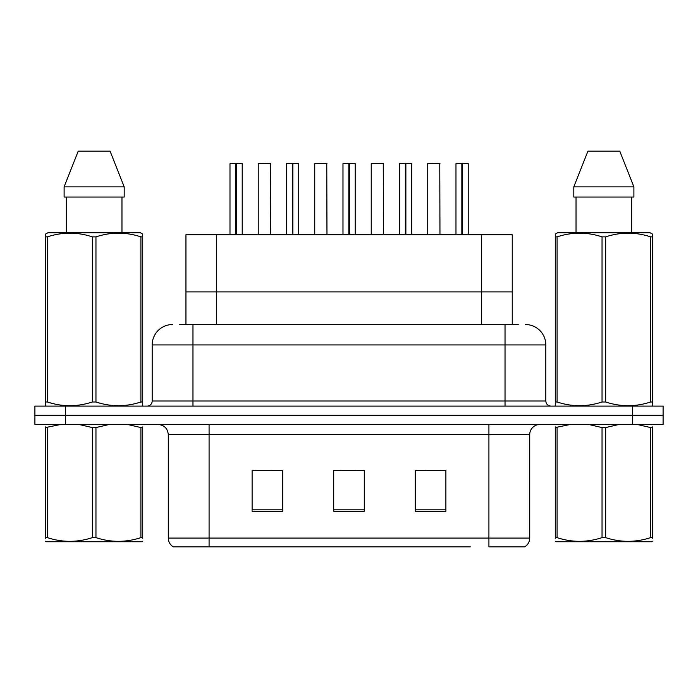 <?xml version="1.0" encoding="UTF-8"?>
<svg xmlns="http://www.w3.org/2000/svg" width="698" height="698" viewBox="0 0 698 698"><rect width="100%" height="100%" fill="white"/><g stroke="black" fill="none" stroke-linecap="round" stroke-linejoin="round"><path stroke-width="1.05" d="M185.947 324.526L185.947 234.781L512.253 234.781L512.253 291.895L481.664 291.895L512.253 291.895L512.253 324.526M216.546 324.526L216.546 291.895L185.947 291.895L481.664 291.895L481.664 234.781M216.546 234.781L216.546 291.895L481.664 291.895L481.664 324.526M529.712 538.071C529.59 541.875 527.924 544.798 524.713 546.839L488.914 546.839L488.914 538.071L529.712 538.071L529.712 434.662A10.2 10.2 0 0 1 539.912 424.463M470.356 546.839L173.287 546.839A10.2 10.2 0 0 1 168.288 538.071L168.288 434.662C167.686 428.467 164.283 425.073 158.088 424.463M663.1 424.463L663.1 415.284L34.9 415.284L34.9 424.463L65.49 424.463L65.49 415.284L34.9 415.284L34.9 406.105L65.49 406.105L65.49 415.284L663.1 415.284L663.1 424.463L65.49 424.463M445.882 511.25L445.882 470.461L415.284 470.461L415.284 511.25L445.882 511.25M282.716 511.25L282.716 470.461L252.118 470.461L252.118 511.25L282.716 511.25M364.295 511.25L364.295 470.461L333.705 470.461L333.705 511.25L364.295 511.25M256.707 470.661L272.002 470.661M426.199 470.661L441.494 470.661M341.453 470.661L356.748 470.661M180.18 324.526L518.282 324.526M179.718 324.526L192.971 324.526L192.971 344.917L152.181 344.917L152.181 401.01A5.095 5.095 0 0 1 147.077 406.105M172.572 324.526A20.399 20.399 0 0 0 152.181 344.917M525.428 324.526A20.399 20.399 0 0 1 545.819 344.917L545.819 401.01C546.098 404.081 547.799 405.782 550.923 406.105M663.1 415.284L663.1 406.105L65.49 406.105M235.837 163.602L229.991 163.602L235.845 163.393L235.837 234.781M242.223 234.781L242.223 163.602L230.192 163.393M242.223 163.602L236.378 163.602L242.023 163.393M229.991 163.602L229.991 234.781M236.369 163.393L236.194 234.781M236.378 163.602L236.378 234.781M235.845 163.393L236.02 234.781M236.02 163.393L234.066 163.393M270.475 234.781L270.274 163.393L258.234 163.602L258.234 234.781M292.34 163.602L286.485 163.602L292.349 163.393L292.34 234.781M298.727 234.781L298.727 163.602L286.686 163.393M298.727 163.602L292.872 163.602L298.517 163.393M286.485 163.602L286.485 234.781M292.863 163.393L292.698 234.781M292.872 163.602L292.872 234.781M292.349 163.393L292.514 234.781M292.514 163.393L290.569 163.393M348.834 163.602L342.98 163.602L348.843 163.393L348.834 234.781M355.221 234.781L355.221 163.602L343.189 163.393M355.221 163.602L349.366 163.602L355.02 163.393M342.98 163.602L342.98 234.781M349.358 163.393L349.192 234.781M349.366 163.602L349.366 234.781M348.843 163.393L349.009 234.781M349.009 163.393L347.063 163.393M405.329 163.602L399.483 163.602L405.337 163.393L405.329 234.781M411.715 234.781L411.715 163.602L399.684 163.393M411.715 163.602L405.87 163.602L411.515 163.393M399.483 163.602L399.483 234.781M405.861 163.393L405.686 234.781M405.87 163.602L405.87 234.781M405.337 163.393L405.512 234.781M405.512 163.393L403.557 163.393M461.832 163.602L455.977 163.602L461.84 163.393L461.832 234.781M468.218 234.781L468.218 163.602L456.178 163.393M468.218 163.602L462.364 163.602L468.009 163.393M455.977 163.602L455.977 234.781M462.355 163.393L462.189 234.781M462.364 163.602L462.364 234.781M461.84 163.393L462.006 234.781M462.006 163.393L460.061 163.393M326.969 234.781L326.769 163.393L314.737 163.602L314.737 234.781M383.472 234.781L383.263 163.393L371.231 163.602L371.231 234.781M439.967 234.781L439.766 163.393L427.726 163.602L427.726 234.781M142.715 541.212L142.078 541.744L46.216 541.744L45.579 541.212M142.715 538.289L142.715 537.626C142.715 542.564 142.715 542.564 142.715 537.626L140.917 537.626L140.917 427.569L127.507 424.463M109.316 424.463L95.958 427.569L95.958 537.626C110.877 542.555 125.867 542.555 140.917 537.626M95.958 537.626L92.345 537.626L92.345 427.569L78.935 424.463M95.958 427.569L92.345 427.569M142.715 426.906L142.715 427.569C142.715 422.63 142.715 422.63 142.715 427.569L140.917 427.569M60.752 424.463L45.579 427.569C45.579 422.63 45.579 422.63 45.579 427.569L45.579 426.897M142.715 427.569L142.715 537.626M47.385 427.569L47.385 537.626L45.579 537.626L45.579 427.569M47.385 537.626C62.314 542.555 77.295 542.555 92.345 537.626M45.579 537.626C45.579 542.564 45.579 542.564 45.579 537.626L45.579 538.289M652.421 541.212L651.784 541.744L555.922 541.744L555.285 541.212M652.421 538.289L652.421 537.626C652.421 542.564 652.421 542.564 652.421 537.626L650.615 537.626L650.615 427.569L637.204 424.463M619.021 424.463L605.655 427.569L605.655 537.626C620.574 542.555 635.564 542.555 650.615 537.626M605.655 537.626L602.042 537.626L602.042 427.569L588.641 424.463M605.655 427.569L602.042 427.569M652.421 426.906L652.421 427.569C652.421 422.63 652.421 422.63 652.421 427.569L650.615 427.569M570.449 424.463L555.285 427.569C555.285 422.63 555.285 422.63 555.285 427.569L555.285 426.897M652.421 427.569L652.421 537.626M557.083 427.569L557.083 537.626L555.285 537.626L555.285 427.569M557.083 537.626C572.011 542.555 587.001 542.555 602.042 537.626M555.285 537.626C555.285 542.564 555.285 542.564 555.285 537.626L555.285 538.289M142.078 406.105L142.715 405.739L142.715 401.987L140.917 401.987L140.917 236.866C125.989 231.928 110.999 231.928 95.958 236.866L92.345 236.866C77.426 231.928 62.436 231.928 47.385 236.866L45.579 236.866L45.579 234.057L47.944 232.739L45.579 234.057L45.579 403.269M95.958 236.866L95.958 401.987C110.877 406.925 125.867 406.925 140.917 401.987M95.958 401.987L92.345 401.987L92.345 236.866M47.385 236.866L47.385 401.987C62.314 406.925 77.295 406.925 92.345 401.987M47.385 401.987L45.579 401.987L45.579 405.739L46.216 406.105M142.715 403.269L142.715 234.057L140.359 232.739L142.715 234.057L142.715 236.866L140.917 236.866M140.359 232.739L47.944 232.739M66.336 197.045L66.336 232.739M121.967 232.739L121.967 197.045M124.192 197.045L124.192 186.855L124.192 197.045L64.111 197.045L64.111 186.855L78.228 151.161L64.111 186.855L124.192 186.855L110.075 151.161L78.228 151.161M110.075 151.161L124.192 186.855M651.784 406.105L652.421 405.739L652.421 401.987L650.615 401.987L650.615 236.866C635.686 231.928 620.705 231.928 605.655 236.866L602.042 236.866C587.123 231.928 572.133 231.928 557.083 236.866L555.285 236.866L555.285 234.057L557.641 232.739L555.285 234.057L555.285 403.269M605.655 236.866L605.655 401.987C620.574 406.925 635.564 406.925 650.615 401.987M605.655 401.987L602.042 401.987L602.042 236.866M557.083 236.866L557.083 401.987C572.011 406.925 587.001 406.925 602.042 401.987M557.083 401.987L555.285 401.987L555.285 405.739L555.922 406.105M652.421 403.269L652.421 234.057L650.056 232.739L652.421 234.057L652.421 236.866L650.615 236.866M650.056 232.739L557.641 232.739M576.033 197.045L576.033 232.739M631.664 232.739L631.664 197.045L631.664 232.739M633.889 197.045L633.889 186.855L633.889 197.045L573.808 197.045L573.808 186.855L587.925 151.161L573.808 186.855L633.889 186.855L619.772 151.161L587.925 151.161M619.772 151.161L633.889 186.855M488.914 424.463L488.914 434.662L168.288 434.662M529.712 434.662L488.914 434.662L488.914 538.071L209.086 538.071L209.086 546.839M168.288 538.071L209.086 538.071L209.086 424.463M632.51 424.463L632.51 406.105M364.295 509.837L333.705 509.837M282.716 509.837L252.118 509.837M445.882 509.837L415.284 509.837M192.971 406.105L192.971 401.01L545.819 401.01M152.181 401.01L192.971 401.01L192.971 344.917L505.029 344.917L505.029 406.105M545.819 344.917L505.029 344.917L505.029 324.526M270.475 163.602L258.234 163.602M326.969 163.602L314.737 163.602M383.472 163.602L371.231 163.602M439.967 163.602L427.726 163.602"/></g></svg>
